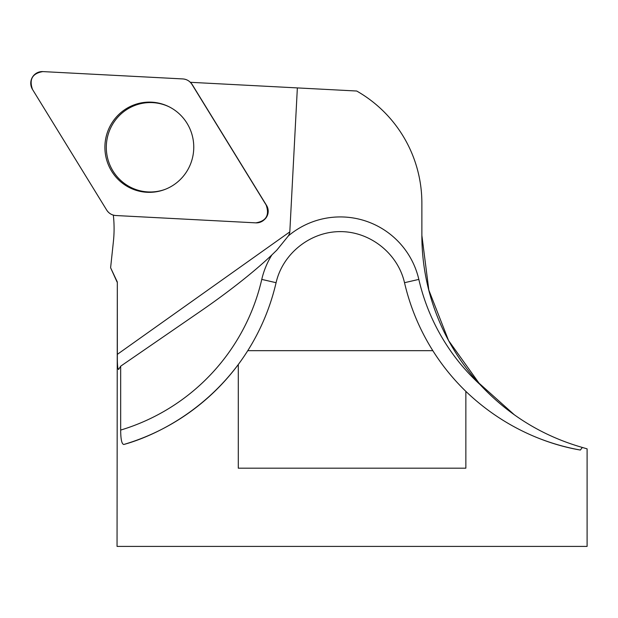 <?xml version="1.0" encoding="UTF-8"?>
<svg xmlns="http://www.w3.org/2000/svg" width="618" height="618" viewBox="0 0 618 618"><rect width="100%" height="100%" fill="white"/><g stroke="black" fill="none" stroke-linecap="round" stroke-linejoin="round"><path stroke-width="0.93" d="M113.326 215.11A118.98 117.173 93 0 1 113.403 241.538L110.607 267.748L117.32 282.001L117.049 546.405L587.1 546.405L587.1 448.846M432.824 350.669L247.772 350.669C261.005 329.595 270.437 306.937 276.084 282.704C282.72 253.542 310.39 231.534 340.294 231.619C370.205 231.534 397.868 253.542 404.512 282.704C410.159 306.937 419.591 329.595 432.824 350.669A220.332 220.332 0 0 0 465.856 391.372L465.856 468.181L238.293 468.181L238.293 364.504A220.332 220.332 0 0 1 123.778 444.481C121.754 444.095 120.719 439.298 120.68 430.074L120.68 366.18L118.625 369.409C117.683 369.572 117.258 364.55 117.35 354.346L289.811 231.874L297.358 87.91L190.645 82.318A118.98 117.173 93 0 1 190.429 82.403M289.811 231.874A107.285 14.685 144.6 0 1 288.39 235.867L276.748 250.213L271.905 254.886A107.285 14.685 144.6 0 1 210.437 304.311A107.285 14.685 144.6 0 1 200.958 310.939L120.68 366.18M297.358 87.91L356.71 91.024A128.946 128.946 0 0 1 421.87 203.09L421.87 235.404A220.332 220.332 0 0 0 480.024 384.55C508.475 415.057 542.581 436.022 582.341 447.447L580.372 450.043A220.332 220.332 0 0 1 535.451 436.957A220.332 220.332 0 0 0 580.372 450.043C565.146 447.463 513.419 437.034 465.856 391.372M421.87 235.404L428.838 290.12L448.598 340.588L479.043 383.183L514.415 414.863M587.077 448.846L582.341 447.447M238.293 364.504A220.332 220.332 0 0 1 123.778 444.481C139.498 440.294 195.697 421.414 238.293 364.504A220.332 220.332 0 0 0 247.772 350.669M117.35 354.346L117.32 282.001M117.049 282.001L110.607 267.748M263.963 219.993L264.504 219.506A10.946 10.784 -87 0 0 266.567 205.462L192.376 84.82A10.946 10.784 -87 0 0 191.14 83.175L190.645 82.634A11.657 11.479 -87 0 0 182.835 78.934L42.851 71.595A11.657 11.479 -87 0 0 32.499 89.425L106.69 210.066A11.657 11.479 -87 0 0 115.821 215.528L255.806 222.859A11.657 11.479 -87 0 0 266.157 205.029L191.966 84.388A11.657 11.479 -87 0 0 190.645 82.634M169.502 106.999A44.712 44.032 -87 0 0 106.304 147.285A44.712 44.032 -87 0 0 165.191 189.34M111.062 124.365A45.114 44.426 -87 0 0 115.234 176.215A45.114 44.426 -87 0 0 164.759 189.51A45.114 44.426 -87 0 0 187.594 170.097A45.114 44.426 -87 0 0 169.093 106.79A45.114 44.426 -87 0 0 111.062 124.365M106.667 210.035C108.845 213.388 111.912 215.219 115.86 215.528L255.79 222.859C266.25 221.105 269.703 215.157 266.149 205.021L191.989 84.427C189.811 81.074 186.744 79.235 182.797 78.926L42.866 71.595C32.406 73.357 28.953 79.305 32.507 89.44L106.667 210.035M288.39 235.867A80.595 80.595 0 0 1 418.826 279.398A205.647 205.647 0 0 0 480.024 384.55M120.68 430.074A205.647 205.647 0 0 0 261.769 279.398A80.595 80.595 0 0 1 271.905 254.886M261.769 279.398L276.084 282.704M404.512 282.704L418.826 279.398M266.157 205.029L266.567 205.462M192.376 84.82L191.966 84.388"/></g></svg>
